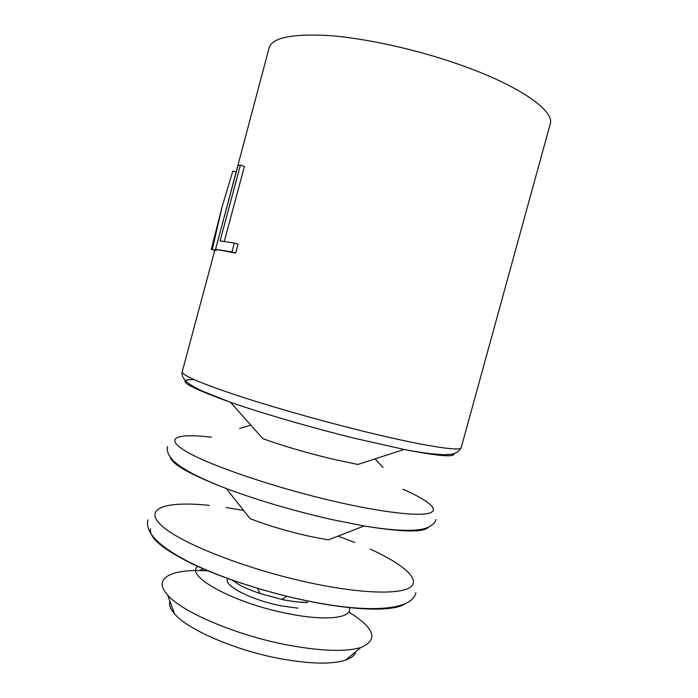 <?xml version="1.0" encoding="UTF-8"?>
<svg xmlns="http://www.w3.org/2000/svg" width="698" height="698" viewBox="0 0 698 698"><rect width="100%" height="100%" fill="white"/><g stroke="black" fill="none" stroke-linecap="round" stroke-linejoin="round"><path stroke-width="1.05" d="M194.367 379.729C174.343 378.918 186.392 386.448 230.506 402.301L201.792 390.845C191.252 385.628 191.261 385.191 187.622 382.591C183.112 378.77 181.297 375.184 182.195 371.825C181.733 374.983 198.651 382.391 232.966 394.065C266.959 405.416 315.845 419.454 359.287 430.256C420.955 445.629 461.361 451.946 461.212 447.627L550.181 124.174C555.146 111.043 519.678 85.601 459.031 64.452C416.348 49.445 366.206 38.39 329.596 35.624C292.418 33.487 272.264 37.552 269.131 47.813L220.821 229.668M216.589 249.622L216.45 250.355L215.394 250.451L211.293 249.291L216.45 250.355M240.435 165.068L220.079 240.915L234.336 243.026L231.945 251.926L215.542 249.326L238.062 165.417L240.435 165.068L244.431 166.403L224.285 241.412M234.336 243.026L238.035 244.195L235.654 253.069L215.542 249.326M461.212 447.627C458.839 452.077 454.494 454.363 448.177 454.485C445.734 455.157 427.822 454.18 404.116 449.468L355.299 438.44C312.128 427.848 263.024 413.582 230.506 402.301L262.841 438.658C282.891 445.865 305.55 452.54 330.817 458.682L357.83 464.458L404.116 449.468C438.571 456.16 455.175 457.522 453.918 453.578M170.172 457.024C171.656 464.144 190.362 474.649 226.292 488.556L250.146 518.684C268.46 525.707 288.309 531.597 309.676 536.343L328.278 539.912L364.103 525.995C402.127 532.19 423.581 532.591 428.459 527.208M197.962 566.296C183.722 575.553 233.978 603.412 288.606 613.743C327.292 621.552 353.345 617.852 349.201 607.382M208.309 570.833L199.349 570.528C168.942 570.065 153.202 579.235 167.59 594.993C181.969 612.172 237.46 635.808 289.068 645.301C321.979 651.217 345.92 651.958 360.875 647.508C378.77 639.874 374.713 628.043 348.712 612.015M169.876 601.187C168.803 604.773 170.364 608.988 174.561 613.83C187.614 629.736 236.212 650.754 281.538 658.912C310.47 664.007 331.733 664.444 345.327 660.221C351.391 658.17 354.872 655.326 355.762 651.688M211.293 249.291L222.296 206.058M212.349 249.186L222.296 206.067L232.827 171.08L235.837 171.909M231.945 251.926L235.654 253.069M167.564 446.598C165.696 451.885 171.333 459.589 175.687 462.818C178.191 464.851 181.166 467.468 194.105 474.465C203.153 479.046 213.885 483.74 226.292 488.556C258.469 500.518 293.553 510.831 331.559 519.495L364.103 525.995C377.243 528.124 388.873 529.512 398.994 530.14C413.696 530.646 417.587 529.895 420.772 529.407C426.164 528.831 434.924 525.027 435.988 519.53M150.594 528.691C148.561 537.547 162.861 549.474 193.503 564.481C223.91 578.782 268.625 593.091 309.266 601.301C358.022 611.239 395.478 611.317 405.599 603.508M227.949 578.52C221.632 584.584 250.826 600.053 281.12 605.82L297.88 608.159M211.468 437.184C176.838 433.022 162.538 437.855 187.116 451.999C211.258 466.028 276.853 488.277 336.375 501.836C383.106 512.515 418.713 516.424 429.462 513.109C440.159 509.749 428.04 500.213 402.886 489.185M243.628 510.456L226.021 507.498M209.269 505.369C166.796 500.902 142.174 507.882 161.831 525.821C180.861 543.611 249.744 570.528 314.056 583.702C365.324 594.286 403.261 594.46 411.462 586.311C419.69 578.11 401.455 563.338 370.28 549.117M231.937 579.959L239.056 584.654C242.913 586.948 249.867 589.906 259.935 593.509L282.882 599.678C292.741 601.632 301.004 602.496 307.678 602.261M354.75 542.468L338.068 536.116M415.886 592.654C412.405 610.113 370.795 613.664 309.327 601.257C266.898 592.768 220.446 577.647 189.62 562.309C158.69 546.473 144.783 532.321 147.897 519.844M182.195 371.825L214.801 250.285M250.783 425.099L239.554 428.546M203.633 568.835L199.349 570.528M174.561 613.83L167.59 594.993M286.634 596.214L281.975 599.495L282.882 599.687C293.177 601.685 301.344 602.61 307.364 602.444M259.935 593.509L257.579 588.327M345.327 660.221L360.875 647.508M375.096 458.874L383.036 467.529"/></g></svg>
